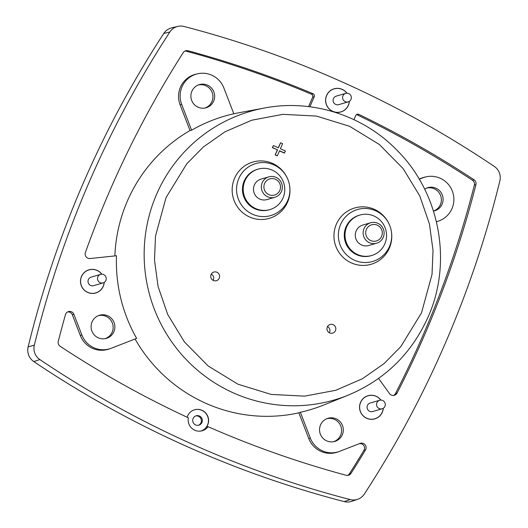 <?xml version="1.0" encoding="UTF-8"?>
<svg xmlns="http://www.w3.org/2000/svg" width="528" height="528" viewBox="0 0 528 528"><rect width="100%" height="100%" fill="white"/><g stroke="black" fill="none" stroke-linecap="round" stroke-linejoin="round"><path stroke-width="0.79" d="M135.069 338.996A153.054 150.685 73.7 0 0 205.207 403.029A153.054 150.685 73.7 0 0 298.855 412.85L300.366 412.249A152.902 150.533 73.7 0 0 323.862 404.969L348.091 395.195A150.289 147.959 -106.3 0 1 232.993 392.72A150.289 147.959 -106.3 0 1 156.539 194.429A150.289 147.959 -106.3 0 1 264.337 108.035L237.131 113.098A153.054 150.685 73.7 0 0 233.812 113.758M182.002 86.816A22.994 22.638 73.7 0 0 181.672 104.392L180.107 104.854A23.074 22.711 -106.3 0 1 180.437 87.226A23.074 22.711 -106.3 0 1 195.895 74.191L197.406 73.828A22.994 22.638 73.7 0 0 182.002 86.816M213.668 101.105A12.065 11.88 -106.3 0 1 193.67 103.864A12.065 11.88 -106.3 0 1 198.838 84.784A12.065 11.88 -106.3 0 1 213.668 101.105M204.745 108.088A11.979 11.794 73.7 0 0 210.071 88.928A11.979 11.794 73.7 0 0 198.04 85.094M383.295 408.263A12.065 11.88 -106.3 0 1 362.327 414.968A12.065 11.88 -106.3 0 1 367.501 395.888A12.065 11.88 -106.3 0 1 380.912 400.092M342.316 434.775A12.065 11.88 -106.3 0 1 322.318 437.534A12.065 11.88 -106.3 0 1 327.485 418.453A12.065 11.88 -106.3 0 1 342.316 434.775M333.392 441.758A11.979 11.794 73.7 0 0 338.719 422.598A11.979 11.794 73.7 0 0 326.687 418.763M104.24 282.374A12.065 11.88 -106.3 0 1 83.272 289.073A12.065 11.88 -106.3 0 1 88.447 269.993A12.065 11.88 -106.3 0 1 101.858 274.204M113.876 331.716A12.065 11.88 -106.3 0 1 93.872 334.475A12.065 11.88 -106.3 0 1 99.046 315.394A12.065 11.88 -106.3 0 1 113.876 331.716M104.953 338.699A11.979 11.794 73.7 0 0 110.279 319.539A11.979 11.794 73.7 0 0 98.248 315.704M88.955 182.655A1020.466 1004.652 73.7 0 0 34.32 345.226A13.312 13.101 73.7 0 0 39.857 359.581A1020.466 1004.652 73.7 0 0 350.183 499.58A13.312 13.101 73.7 0 0 364.307 494.096A1020.466 1004.652 73.7 0 0 499.871 180.82A13.312 13.101 73.7 0 0 494.34 166.465A1020.466 1004.652 73.7 0 0 184.008 26.466A13.312 13.101 73.7 0 0 169.891 31.951A1020.466 1004.652 73.7 0 0 88.955 182.655M177.751 26.4L171.778 27.826A13.616 13.405 73.7 0 0 163.733 33.502A1020.769 1004.956 73.7 0 0 82.777 184.252A1020.769 1004.956 73.7 0 0 28.129 346.876A13.616 13.405 73.7 0 0 33.792 361.561A1020.769 1004.956 73.7 0 0 344.21 501.6A13.616 13.405 73.7 0 0 351.872 501.296L357.674 499.29M349.338 101.356A12.065 11.88 -106.3 0 1 328.376 108.055A12.065 11.88 -106.3 0 1 333.544 88.975A12.065 11.88 -106.3 0 1 346.955 93.185M300.366 412.249L310.319 438.062A22.994 22.638 73.7 0 0 338.917 451.598A22.994 22.638 73.7 0 0 339.689 451.315L360.043 443.401A4.514 4.442 -106.3 0 1 365.475 449.981A997.913 982.45 -106.3 0 1 350.995 473.398A4.514 4.442 -106.3 0 1 346.144 475.279A997.913 982.45 -106.3 0 1 208.045 426.69L206.527 427.027A11.101 10.93 -106.3 0 0 194.053 409.946A11.101 10.93 -106.3 0 0 187.169 417.252M347.53 475.431A4.435 4.369 73.7 0 0 349.437 473.788A997.841 982.377 73.7 0 0 363.917 450.371A4.435 4.369 73.7 0 0 359.251 443.711M353.958 119.671L355.76 115.507A2.297 2.257 -106.3 0 1 358.789 114.371A997.913 982.45 -106.3 0 1 474.019 179.777A4.514 4.442 -106.3 0 1 475.919 184.714A997.913 982.45 -106.3 0 1 424.875 334.204A997.913 982.45 -106.3 0 1 397.069 393.083A4.514 4.442 -106.3 0 1 389.532 393.617L378.556 378.444M393.393 395.479A4.435 4.369 73.7 0 0 395.505 393.479A997.841 982.377 73.7 0 0 423.311 334.607A997.841 982.377 73.7 0 0 474.355 185.13A4.435 4.369 73.7 0 0 472.481 180.272A997.841 982.377 73.7 0 0 357.265 114.88A2.218 2.185 73.7 0 0 356.387 114.662M208.045 426.69A11.18 11.002 -106.3 0 1 188.344 417.8A997.913 982.45 -106.3 0 1 60.172 346.276A4.514 4.442 -106.3 0 1 58.271 341.339A997.913 982.45 -106.3 0 1 65.479 314.642A4.514 4.442 -106.3 0 1 73.9 314.318L81.873 335.003A22.994 22.638 73.7 0 0 110.471 348.539A22.994 22.638 73.7 0 0 111.25 348.256L136.64 338.389A152.902 150.533 73.7 0 1 116.497 255.757L90.09 258.529A4.514 4.442 -106.3 0 1 85.411 252.483A997.913 982.45 -106.3 0 1 183.196 52.655A4.514 4.442 -106.3 0 1 188.054 50.767A997.913 982.45 -106.3 0 1 312.998 93.713A2.297 2.257 -106.3 0 1 314.219 96.769L312.655 97.172A2.218 2.185 73.7 0 0 311.474 94.222A997.841 982.377 73.7 0 0 186.542 51.275A4.435 4.369 73.7 0 0 184.754 51.176M200.93 431.039A11.095 10.923 73.7 0 0 205.564 413.041A11.095 10.923 73.7 0 0 193.981 409.972M424.651 189.143A12.065 11.88 -106.3 0 1 442.114 204.164A12.065 11.88 -106.3 0 1 433.495 211.094M433.481 211.048A11.979 11.794 73.7 0 0 438.511 191.987A11.979 11.794 73.7 0 0 426.485 188.153M383.203 408.322A11.979 11.794 -106.3 0 1 362.584 415.133A11.979 11.794 -106.3 0 1 368.075 395.789A11.979 11.794 -106.3 0 1 380.807 400.092M104.155 282.427A11.979 11.794 -106.3 0 1 83.53 289.245A11.979 11.794 -106.3 0 1 89.027 269.9A11.979 11.794 -106.3 0 1 101.752 274.204M349.252 101.409A11.979 11.794 -106.3 0 1 328.627 108.227A11.979 11.794 -106.3 0 1 334.125 88.882A11.979 11.794 -106.3 0 1 346.85 93.185M238.795 178.55A27.067 26.644 -106.3 0 1 262.99 162.545A27.067 26.644 -106.3 0 1 287.483 178.504A27.067 26.644 -106.3 0 1 289.634 185.876A27.067 26.644 -106.3 0 1 287.687 200.607A27.067 26.644 -106.3 0 1 252.562 214.256A27.067 26.644 -106.3 0 1 238.795 178.55M289.634 185.876L289.681 186.199A29.33 28.882 -106.3 0 1 287.569 202.165A29.33 28.882 -106.3 0 1 249.5 216.955A29.33 28.882 -106.3 0 1 234.577 178.253A29.33 28.882 -106.3 0 1 260.806 160.908A29.33 28.882 -106.3 0 1 287.351 178.213L287.483 178.504M340.586 224.473A27.067 26.644 -106.3 0 1 364.789 208.468A27.067 26.644 -106.3 0 1 389.281 224.433A27.067 26.644 -106.3 0 1 391.433 231.799A27.067 26.644 -106.3 0 1 389.486 246.53A27.067 26.644 -106.3 0 1 354.354 260.179A27.067 26.644 -106.3 0 1 340.586 224.473M391.433 231.799L391.479 232.122A29.33 28.882 -106.3 0 1 389.367 248.087A29.33 28.882 -106.3 0 1 351.292 262.878A29.33 28.882 -106.3 0 1 336.376 224.176A29.33 28.882 -106.3 0 1 362.604 206.837A29.33 28.882 -106.3 0 1 389.149 224.136L389.281 224.433M335.458 330.634A4.508 4.435 -106.3 0 1 327.994 331.663A4.508 4.435 -106.3 0 1 329.921 324.542A4.508 4.435 -106.3 0 1 335.458 330.634M329.281 332.739A4.217 4.151 73.7 0 0 327.492 326.608M219.239 278.203A4.508 4.435 -106.3 0 1 211.768 279.233A4.508 4.435 -106.3 0 1 213.695 272.105A4.508 4.435 -106.3 0 1 219.239 278.203M213.055 280.309A4.217 4.151 73.7 0 0 211.266 274.177M201.934 422.473A4.877 4.805 -106.3 0 1 193.915 423.68A4.877 4.805 -106.3 0 1 196.159 415.793A4.877 4.805 -106.3 0 1 201.934 422.473M198.396 425.284A4.877 4.805 73.7 0 0 195.677 415.965M382.16 408.784L372.676 411.55A4.435 4.369 -106.3 0 1 367.422 405.484A4.435 4.369 -106.3 0 1 370.187 403.029L379.678 400.264A4.435 4.369 -106.3 0 1 384.925 406.329A4.435 4.369 -106.3 0 1 377.639 407.431A4.435 4.369 -106.3 0 1 379.678 400.264M103.105 282.896L93.621 285.661A4.435 4.369 -106.3 0 1 88.374 279.589A4.435 4.369 -106.3 0 1 91.139 277.141L100.624 274.375A4.435 4.369 -106.3 0 1 105.871 280.441A4.435 4.369 -106.3 0 1 98.584 281.536A4.435 4.369 -106.3 0 1 100.624 274.375M348.209 101.871L338.719 104.643A4.435 4.369 -106.3 0 1 333.472 98.571A4.435 4.369 -106.3 0 1 336.237 96.122L345.721 93.357A4.435 4.369 -106.3 0 1 350.975 99.422A4.435 4.369 -106.3 0 1 343.688 100.518A4.435 4.369 -106.3 0 1 345.721 93.357M244.946 180.767A21.074 20.75 -106.3 0 1 279.556 175.56A21.074 20.75 -106.3 0 1 269.887 209.59A21.074 20.75 -106.3 0 1 244.946 180.767M269.887 209.59L269.141 209.807A21.074 20.75 -106.3 0 1 244.2 180.985A21.074 20.75 -106.3 0 1 257.341 169.343L258.086 169.125M346.744 226.697A21.074 20.75 -106.3 0 1 381.355 221.483A21.074 20.75 -106.3 0 1 371.686 255.512A21.074 20.75 -106.3 0 1 346.744 226.697M371.686 255.512L370.933 255.73A21.074 20.75 -106.3 0 1 345.998 226.915A21.074 20.75 -106.3 0 1 359.132 215.266L359.885 215.048M274.811 197.294L266.97 199.584A10.646 10.481 -106.3 0 1 254.364 185.018A10.646 10.481 -106.3 0 1 261.004 179.137L268.844 176.847A10.646 10.481 -106.3 0 1 281.45 191.413A10.646 10.481 -106.3 0 1 267.63 196.779A10.646 10.481 -106.3 0 1 268.844 176.847M376.609 243.217L368.762 245.507A10.646 10.481 -106.3 0 1 356.162 230.941A10.646 10.481 -106.3 0 1 362.802 225.06L370.643 222.77A10.646 10.481 -106.3 0 1 383.242 237.336A10.646 10.481 -106.3 0 1 369.422 242.702A10.646 10.481 -106.3 0 1 370.643 222.77M275.53 179.276A8.428 8.296 -106.3 0 1 279.814 190.397A8.428 8.296 -106.3 0 1 268.877 194.647A8.428 8.296 -106.3 0 1 264.587 183.526A8.428 8.296 -106.3 0 1 275.53 179.276M377.329 225.199A8.428 8.296 -106.3 0 1 381.612 236.32A8.428 8.296 -106.3 0 1 370.669 240.57A8.428 8.296 -106.3 0 1 366.386 229.449A8.428 8.296 -106.3 0 1 377.329 225.199M272.527 147.576L277.543 149.84L272.309 147.642L273.405 145.556L278.414 147.814L280.606 142.758L282.605 143.662L280.421 148.718L285.43 150.982L284.328 153.067L279.484 150.883M275.352 154.895L277.358 155.8L275.128 154.961L277.543 149.84M277.358 155.8L279.543 150.744L284.552 153.001M280.606 142.758L278.249 147.741M275.128 154.961L277.319 149.906M272.309 147.642L273.405 145.556M436.465 221.872L439.487 220.697A22.994 22.638 73.7 0 0 452.826 192.509A22.994 22.638 73.7 0 0 425.852 176.887A22.994 22.638 73.7 0 0 422.941 177.797L421.423 178.16A23.074 22.711 -106.3 0 1 424.34 177.25L425.852 176.887M110.471 348.539L109.006 349.048A23.074 22.711 -106.3 0 1 80.309 335.465L72.336 314.78A4.435 4.369 73.7 0 0 67.571 311.982M338.917 451.598L337.445 452.107A23.074 22.711 -106.3 0 1 308.755 438.524L310.319 438.062M181.672 104.392L191.624 130.198A152.902 150.533 73.7 0 1 233.825 113.797L223.879 87.991A22.994 22.638 73.7 0 0 197.406 73.828M298.855 412.85L308.755 438.524M419.265 179.223L422.941 177.797M419.153 179.038L421.423 178.16M309.89 106.775L314.219 96.769M308.57 106.61L312.655 97.172M191.624 130.198L190.007 130.528L180.107 104.854M190.007 130.528A153.054 150.685 73.7 0 0 114.86 255.928M421.502 312.873L400.765 346.678L384.133 363.554L362.472 378.721L335.716 390.298L304.636 396.145L271.121 394.416L237.963 384.199L208.23 366.049L184.411 341.913L167.726 314.51L158.09 286.519L154.486 259.954L155.509 236.029L166.023 197.617L186.76 163.819L203.392 146.936L225.053 131.776L251.816 120.199L282.889 114.345L316.404 116.074L349.569 126.291L379.295 144.448L403.115 168.584L419.8 195.98L429.436 223.978L433.039 250.536L432.016 274.461L421.502 312.873M34.32 345.226L28.129 346.876M474.355 185.13L475.919 184.714M474.019 179.777L472.481 180.272M350.995 473.398L349.437 473.788M186.542 51.275L188.054 50.767M357.265 114.88L358.789 114.371M73.9 314.318L72.336 314.78M81.873 335.003L80.309 335.465M395.505 393.479L397.069 393.083M363.917 450.371L365.475 449.981M163.733 33.502L169.891 31.951M39.857 359.581L33.792 361.561M350.183 499.58L344.21 501.6M312.998 93.713L311.474 94.222M348.091 395.195C384.952 379.705 411.635 353.588 428.155 316.833C452.892 261.67 439.593 191.908 396.264 149.516C362.36 114.965 311.368 98.914 264.337 108.035M366.729 396.185L368.075 395.789M87.674 270.296L89.027 269.9M332.772 89.278L334.125 88.882M339.478 112.279L340.831 111.883M94.38 293.297L95.733 292.901M373.435 419.186L374.788 418.79"/></g></svg>

